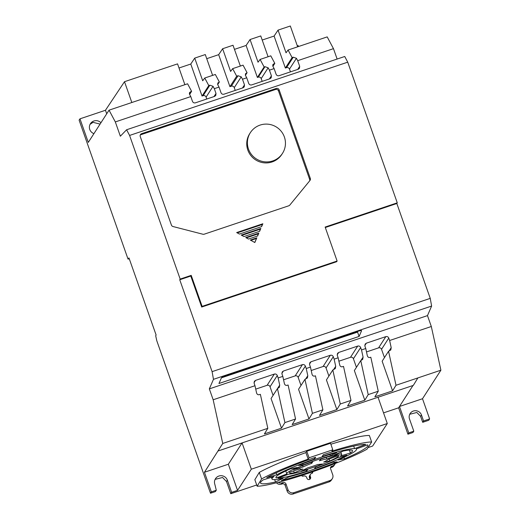 <?xml version="1.0" encoding="UTF-8"?>
<svg xmlns="http://www.w3.org/2000/svg" width="520" height="520" viewBox="0 0 520 520"><rect width="100%" height="100%" fill="white"/><g stroke="black" fill="none" stroke-linecap="round" stroke-linejoin="round"><path stroke-width="0.78" d="M93.925 133.633A6.76 6.663 -147.2 0 1 93.88 120.998A6.76 6.663 -147.2 0 1 100.945 122.74M100.081 124.085L93.015 122.337L90.038 124.371M335.303 463.45A4.647 4.576 -147.2 0 1 332.547 466.024L331.272 467.506A1.97 1.944 32.8 0 0 330.467 467.799M332.137 466.167A1.97 1.944 32.8 0 0 330.726 469.072L332.722 474.754A4.647 4.576 -147.2 0 1 329.894 480.578L329.03 481.916L293.053 494A4.647 4.576 -147.2 0 1 287.157 491.107L285.136 485.368A2.321 2.288 32.8 0 0 282.25 483.899L281.32 484.185A4.647 4.576 -147.2 0 1 276.458 482.788M260.111 125.086A19.11 18.831 -147.2 0 1 282.49 153.361A19.11 18.831 -147.2 0 1 251.524 154.577A19.11 18.831 -147.2 0 1 260.111 125.086M282.49 153.361L281.84 154.369A19.11 18.831 -147.2 0 1 250.874 155.584A19.11 18.831 -147.2 0 1 249.704 133.666L250.354 132.659M303.147 464.99L298.5 465.446A40.612 4.277 -19.4 0 1 318.006 458.289A40.612 4.277 -19.4 0 1 336.798 452.601L330.395 455.871A29.094 3.062 160.6 0 0 316.933 459.94A29.094 3.062 160.6 0 0 303.147 464.99L302.725 463.788M155.688 335.706L156.787 340.73L210.489 493.226L211.354 491.887L204.444 472.264L222.749 443.463L213.167 399.769L209.333 388.882L213.473 379.334L212.095 371.644L179.738 279.753L180.167 279.084L129.584 135.441L126.594 129.766L120.354 136.208L115.323 121.927L109.051 110.162L88.283 142.395L79.983 118.827L79.105 120.14L128.05 259.116L128.966 257.927L156.117 335.036L155.688 335.706M309.784 479.291A1.911 1.885 32.8 0 0 309.692 478.419L310.557 477.074A1.911 1.885 -147.2 0 1 308.542 479.557A1.911 1.885 -147.2 0 1 306.963 478.283L306.683 477.49A2.321 2.288 -147.2 0 0 303.739 476.041L302.218 476.203A1.163 1.144 -147.2 0 0 301.509 475.488M310.557 477.074L310.278 476.281A2.321 2.288 -147.2 0 1 310.505 474.292L309.641 475.631A2.321 2.288 32.8 0 0 309.413 477.62L309.692 478.419M310.505 474.292A2.321 2.288 -147.2 0 1 311.688 473.369L312.748 472.667A1.163 1.144 -147.2 0 1 312.832 471.712L311.994 473.012A1.163 1.144 32.8 0 0 311.857 473.317M256.711 484.985L230.789 493.695L226.506 481.533L222.541 477.477L215.118 479.382M218.186 450.944L242.073 442.916L228.339 464.237L237.542 490.386L231.66 492.362L227.37 480.188A6.663 6.565 32.8 0 0 215.508 478.679A6.663 6.565 32.8 0 0 214.851 484.393L216.294 490.23L215.43 491.569L210.489 493.226M407.921 434.2L398.625 407.81L412.99 385.509L399.49 406.471L408.785 432.868L407.921 434.2L412.932 432.517L413.803 431.184L409.513 419.01A6.363 6.266 -147.2 0 1 416.208 410.761A6.363 6.266 -147.2 0 1 421.466 414.999L423.566 420.966L429.618 418.932L428.753 420.271L422.701 422.305L420.602 416.338L416.832 412.477L409.754 414.258M398.625 407.81L383.539 412.874M387.29 423.527L378.034 397.248L242.073 442.916L251.329 469.196L387.29 423.527L372.638 446.05L368.01 447.603M334.919 464.185L334.054 465.53A4.647 4.576 -147.2 0 1 331.682 467.37L331.272 467.506M332.267 478.731L331.403 480.077A4.647 4.576 -147.2 0 1 329.03 481.916M128.05 259.116L129.24 258.713M262.204 40.047L274.099 36.056L278.05 30.121L290.322 26L297.655 46.813M297.31 45.832L298.129 45.552L298.474 46.54M79.983 118.827L105.463 110.266L124.501 81.698L177.554 63.876L184.886 84.689M179.004 67.99L190.769 64.044L194.721 58.11L205.29 54.561L212.622 75.374M206.739 58.675L218.673 54.672L222.625 48.737L233.019 45.247L240.35 66.059M234.468 49.361L246.109 45.455L250.061 39.527L260.754 35.932L268.086 56.745M106.71 113.796L105.463 110.266M115.323 121.927L190.775 96.584L189.508 94.218L189.566 92.489L191.614 91.331L187.59 83.785L109.051 110.162M337.129 59.052L333.469 48.652L297.7 60.671L299.695 66.332L299.462 68.322L298.279 69.238L279.058 75.699C277.693 75.998 276.712 75.517 276.107 74.25L274.118 68.588L269.425 70.168L271.414 75.829L271.187 77.818L270.003 78.741L251.674 84.897C250.308 85.195 249.327 84.715 248.722 83.447L246.733 77.785L242.483 79.216L244.478 84.877L244.244 86.866L243.061 87.789L223.971 94.198C222.606 94.503 221.624 94.023 221.019 92.755L219.031 87.094L214.318 88.68L216.008 93.477L215.774 95.466L214.591 96.388L195.41 102.83C194.044 103.135 193.063 102.648 192.465 101.38L190.775 96.584M126.594 129.766L344.74 56.492L347.731 62.173L129.584 135.441M140.251 136.572A2.321 2.288 -147.2 0 1 141.661 133.66L276.204 88.472A2.321 2.288 -147.2 0 1 279.156 89.921L310.297 178.353A2.321 2.288 -147.2 0 1 309.913 180.55L289.803 205.082A2.321 2.288 -147.2 0 1 288.769 205.79L204.211 234.189A2.321 2.288 -147.2 0 1 202.891 234.234L173.036 226.538A2.321 2.288 -147.2 0 1 171.405 225.043L140.251 136.572M180.167 279.084L191.211 275.373L202.124 306.371L337.11 261.034L325.143 227.052L397.267 202.833L347.731 62.173M262.847 223.763L261.632 226.609L239.421 234.072L236.672 232.557L262.847 223.763L262.418 224.439L237.263 232.882M260.845 228.456L259.63 231.303L243.958 236.567L241.208 235.053L260.845 228.456L260.409 229.131L241.806 235.378M258.837 233.149L257.621 235.995L248.495 239.057L245.745 237.549L258.837 233.149L258.408 233.825L246.344 237.874M250.289 240.045L256.828 237.842L254.826 242.535L250.289 240.045M191.211 275.373L190.775 276.042L179.738 279.753M325.306 227.526L396.832 203.502L430.241 298.376L212.095 371.644M190.775 276.042L201.695 307.041L336.674 261.703L337.11 261.034M213.473 379.334L431.62 306.059L430.241 298.376M209.333 388.882L427.479 315.608L431.62 306.059M361.55 330.798L359.106 336.434L218.959 383.507L221.397 377.871A4.647 0.683 -19.7 0 1 226.129 375.557L357.552 331.416A4.647 0.683 -19.7 0 1 361.556 330.694A4.647 0.683 -19.7 0 1 361.55 330.798L361.485 330.623M213.167 399.769L254.989 385.723L254.137 383.299L254.364 381.31L255.547 380.387L274.333 374.082C275.697 373.776 276.679 374.257 277.277 375.525L278.135 377.949L282.815 376.382L281.964 373.951L282.191 371.963L283.374 371.046L302.425 364.644C303.791 364.344 304.772 364.825 305.37 366.093L306.228 368.518L310.453 367.094L309.595 364.669L309.829 362.681L311.012 361.757L330.33 355.271C331.695 354.972 332.677 355.453 333.275 356.72L334.132 359.144L338.15 357.793L337.291 355.368L337.519 353.379L338.709 352.456L357.708 346.079C359.067 345.774 360.054 346.255 360.653 347.522L361.51 349.947L365.755 348.524L364.904 346.093L365.131 344.103L366.314 343.187L385.827 336.635C387.192 336.329 388.174 336.81 388.778 338.078L389.63 340.503L431.314 326.502L427.479 315.608M222.749 443.463L267.82 428.324L260.364 394.322L259.292 394.68C257.946 394.966 257.036 394.368 256.562 392.899L254.989 385.723M378.034 397.248L413.316 385.398L417.879 377.923L396.006 385.268L392.587 390.865L374.849 396.825L378.261 391.228L368.212 394.609L364.8 400.199L347.562 405.99L350.974 400.394L340.281 403.988L336.863 409.584L319.481 415.422L322.894 409.825L312.409 413.348L308.997 418.945L292.142 424.606L295.555 419.01L284.921 422.584L281.502 428.175L264.407 433.921L267.82 428.324M228.339 464.237L204.444 472.264M216.294 490.23L211.354 491.887M293.053 494L293.917 492.661A4.647 4.576 -147.2 0 1 288.022 489.769L287.157 491.107M293.917 492.661L329.894 480.578M251.329 469.196L237.542 490.386M231.66 492.362L230.789 493.695M330.85 444.236A63.798 6.721 -19.4 0 1 369.35 435.474L371.651 442.007L366.964 449.209A63.798 6.721 -19.4 0 1 308.854 473.07A63.798 6.721 -19.4 0 1 257.147 486.226L254.852 479.687L259.285 472.413A63.798 6.721 -19.4 0 1 305.877 452.595L306.761 451.237L330.506 443.261L332.807 449.8L331.923 451.152A63.798 6.721 -19.4 0 1 371.651 442.007M413.803 431.184L408.785 432.868M423.566 420.966L422.701 422.305M333.469 48.652L327.197 36.894L288.08 50.031L292.11 57.577L285.363 68.049L274.099 36.056M396.832 203.502L397.267 202.833M429.618 418.932L422.507 398.736L440.895 370.195L431.314 326.502M285.136 485.368L286 484.029A2.321 2.288 32.8 0 0 283.114 482.56L282.185 482.84A4.647 4.576 -147.2 0 1 278.33 482.307M286 484.029L288.022 489.769M278.05 30.121L286.039 52.806L288.08 50.031M285.363 68.049L286.526 67.659A2.321 2.288 32.8 0 1 289.471 69.102L290.446 71.87M272.916 66.339L274.814 63.388L270.79 55.835L260.097 59.43L264.121 66.983L257.381 77.448L246.109 45.455M250.061 39.527L258.05 62.205L260.097 59.43M257.381 77.448L258.252 77.155A2.321 2.288 32.8 0 1 261.196 78.598L262.171 81.367M245.408 75.296L247.078 72.703L243.055 65.156L232.655 68.647L236.685 76.193L229.938 86.665L218.673 54.672M222.625 48.737L230.614 71.422L232.655 68.647M229.938 86.665L231.309 86.203A2.321 2.288 32.8 0 1 234.26 87.653L235.235 90.415M217.698 84.585L219.349 82.017L215.326 74.464L204.75 78.02L208.78 85.566L202.04 96.038L190.769 64.044M194.721 58.11L202.709 80.795L204.75 78.02M206.758 99.015L206.089 97.11A2.321 2.288 32.8 0 0 203.144 95.667L202.04 96.038M189.625 94.426L191.614 91.331M124.501 81.698L131.833 102.512M292.11 57.577L293.274 57.187L296.433 58.298L297.7 60.671M208.78 85.566L209.885 85.195L213.05 86.307L214.318 88.68M219.031 87.094L217.763 84.721L217.822 82.999L219.349 82.017M236.685 76.193L238.056 75.738L241.222 76.843L242.483 79.216M246.733 77.785L245.466 75.419L245.525 73.691L247.078 72.703M264.121 66.983L264.992 66.69L268.158 67.795L269.425 70.168M274.118 68.588L272.851 66.222L272.909 64.493L274.814 63.388M309.654 180.875A2.321 2.288 32.8 0 0 309.647 179.361L278.506 90.922A2.321 2.288 32.8 0 0 275.555 89.479L141.017 134.667A2.321 2.288 32.8 0 0 140.225 135.129M201.695 307.041L202.124 306.371M254.709 242.469L256.828 237.842M256.399 238.518L250.881 240.37M221.416 377.832L357.559 332.111L359.106 336.434M357.559 332.111L357.91 331.298M361.51 349.947L363.084 357.123L362.681 359.379L360.763 360.601L368.212 394.609M378.261 391.228L370.806 357.227L370.065 357.481C368.713 357.76 367.803 357.168 367.328 355.7L365.755 348.524M357.708 346.079L350.467 357.312L338.891 361.199M334.132 359.144L335.706 366.321L335.303 368.576L332.826 369.987L340.281 403.988M350.974 400.394L343.519 366.392L342.453 366.75C341.101 367.036 340.191 366.438 339.723 364.969L338.15 357.793M330.33 355.271L323.089 366.509L311.2 370.5M306.228 368.518L307.801 375.694L307.398 377.949L304.954 379.347L312.409 413.348M322.894 409.825L315.439 375.824L314.756 376.051C313.404 376.337 312.494 375.746 312.026 374.27L310.453 367.094M302.425 364.644L295.185 375.882L283.562 379.782M278.135 377.949L279.708 385.125L279.305 387.381L277.466 388.576L284.921 422.584M295.555 419.01L288.1 385.008L287.118 385.333C285.772 385.619 284.863 385.028 284.388 383.559L282.815 376.382M274.333 374.082L267.092 385.313L255.736 389.129M389.63 340.503L391.203 347.678L390.806 349.934L388.55 351.267L396.006 385.268M417.879 377.923L440.895 370.195M385.827 336.635L378.586 347.867L366.503 351.923M277.466 388.576L271.063 398.522L281.502 428.175M267.092 385.313A2.321 2.288 -147.2 0 1 270.043 386.763L273.078 395.388M304.954 379.347L298.552 389.285L308.997 418.945M295.185 375.882A2.321 2.288 -147.2 0 1 298.136 377.325L301.008 385.476M332.826 369.987L326.423 379.925L336.863 409.584M323.089 366.509A2.321 2.288 -147.2 0 1 326.04 367.952L328.9 376.077M360.763 360.601L354.354 370.546L364.8 400.199M350.467 357.312A2.321 2.288 -147.2 0 1 353.418 358.755L356.434 367.322M388.55 351.267L382.148 361.212L392.587 390.865M378.586 347.867A2.321 2.288 -147.2 0 1 381.537 349.31L384.462 357.617M306.761 451.237L309.062 457.776L332.807 449.8M305.877 452.595L308.178 459.128L309.062 457.776M259.285 472.413L261.586 478.953A63.798 6.721 -19.4 0 1 308.178 459.128M261.586 478.953L257.147 486.226M422.507 398.736L399.49 406.471M261.463 226.668L262.418 224.439M259.461 231.361L260.409 229.131M257.452 236.054L258.408 233.825M319.384 460.772L321.211 458.874A26.247 2.763 -19.4 0 1 337.324 455.026L326.82 458.998A14.892 1.567 160.6 0 0 319.384 460.772M307.697 469.534L306.618 471.198A40.612 4.277 -19.4 0 1 277.972 478.192L288.522 474.195A29.094 3.062 160.6 0 0 307.697 469.534M315.692 466.843A29.094 3.062 160.6 0 0 337.116 457.945L346.814 455.169A40.612 4.277 -19.4 0 1 314.613 468.507L315.692 466.843M283.153 478.303L275.509 481.975A56.914 5.993 -19.4 0 1 260.533 483.015A56.914 5.993 -19.4 0 1 263.172 479.882L274.047 476.522A44.785 4.719 160.6 0 0 271.973 478.985A44.785 4.719 160.6 0 0 283.153 478.303M311.727 463.346A14.892 1.567 160.6 0 0 303.075 466.973L293.586 469.664A26.247 2.763 -19.4 0 1 312.806 461.682L311.727 463.346L311.324 462.209M334.562 454.863L343.096 451.094A40.612 4.277 -19.4 0 1 352.528 450.632A40.612 4.277 -19.4 0 1 350.428 453.018L340.379 456.007A29.094 3.062 160.6 0 0 341.66 454.454A29.094 3.062 160.6 0 0 334.562 454.863M288.997 476.892A44.785 4.719 160.6 0 0 332.267 462.358L337.155 461.884A56.914 5.993 -19.4 0 1 281.353 480.565L288.997 476.892M356.232 448.955L367.607 444.853A56.914 5.993 -19.4 0 1 367.9 445.218A56.914 5.993 -19.4 0 1 344.5 458.835L338.046 459.959A44.785 4.719 160.6 0 0 356.46 449.241A44.785 4.719 160.6 0 0 356.232 448.955M297.167 467.493A29.094 3.062 160.6 0 0 286.774 473.779A29.094 3.062 160.6 0 0 286.917 473.96L276.322 477.971A40.612 4.277 -19.4 0 1 275.906 477.601A40.612 4.277 -19.4 0 1 290.42 468.832L297.167 467.493M307.625 467.87A14.892 1.567 160.6 0 0 317.61 464.549L322.381 464.041A26.247 2.763 -19.4 0 1 301.301 471.107L307.625 467.87M302.9 469.034L294.275 472.784A26.247 2.763 -19.4 0 1 289.458 472.829A26.247 2.763 -19.4 0 1 289.718 472.193L300.228 468.812A14.892 1.567 160.6 0 0 300.17 469.06A14.892 1.567 160.6 0 0 302.9 469.034M323.668 462.059A14.892 1.567 160.6 0 0 328.204 459.42L338.949 455.351A26.247 2.763 -19.4 0 1 338.975 455.403A26.247 2.763 -19.4 0 1 329.797 460.974L323.668 462.059M276.835 474.773L266.714 477.659A56.914 5.993 -19.4 0 1 315.686 457.256L314.548 458.998A44.785 4.719 160.6 0 0 276.835 474.773L276.159 472.862M322.205 456.43L323.343 454.682A56.914 5.993 -19.4 0 1 365.729 444.405L354.575 448.598A44.785 4.719 160.6 0 0 322.205 456.43M326.82 458.998L326.248 457.373M306.195 470.009L306.618 471.198M274.683 479.629L275.509 481.975M303.075 466.973L302.588 465.569M350.428 453.018L349.394 450.086M344.5 458.835L343.967 457.321M275.997 477.048L276.322 477.971M330.395 455.871L329.921 454.519M293.618 470.938L294.275 472.784M329.797 460.974L329.127 459.069M314.548 458.998L314.125 457.795M354.575 448.598L353.691 446.082M332.547 466.024L331.682 467.37M421.466 414.999L420.602 416.338M227.37 480.188L226.506 481.533M281.32 484.185L282.185 482.84M190.703 91.637L189.339 93.763M206.089 97.11L213.05 86.307M216.008 93.477L214 96.584M234.26 87.653L241.222 76.843M244.478 84.877L242.476 87.984M261.196 78.598L268.158 67.795M271.414 75.829L269.412 78.936M289.471 69.102L296.433 58.298M299.695 66.332L297.687 69.439M141.017 134.667L141.661 133.66M276.204 88.472L275.555 89.479M278.506 90.922L279.156 89.921M310.297 178.353L309.647 179.361M337.175 354.835L338.709 352.456M309.478 364.143L311.012 361.757M281.84 373.425L283.374 371.046M254.014 382.772L255.547 380.387M364.78 345.566L366.314 343.187M310.278 476.281L309.413 477.62M283.114 482.56L282.25 483.899M293.274 57.187L286.526 67.659M272.682 65.767L274.053 63.648M264.992 66.69L258.252 77.155M245.297 74.965L246.669 72.846M238.056 75.738L231.309 86.203M217.594 84.273L218.959 82.147M209.885 85.195L203.144 95.667M360.861 360.568L363.084 357.123M353.418 358.755L360.653 347.522M333.482 369.766L335.706 366.321M326.04 367.952L333.275 356.72M305.578 379.138L307.801 375.694M298.136 377.325L305.37 366.093M277.485 388.57L279.708 385.125M270.043 386.763L277.277 375.525M388.986 351.124L391.203 347.678M381.537 349.31L388.778 338.078M312.455 473.115L312.748 472.667M271.973 478.985L271.394 477.341M341.66 454.454L340.828 452.094M356.46 449.241L356.343 448.916M286.774 473.779L285.779 470.957"/></g></svg>
